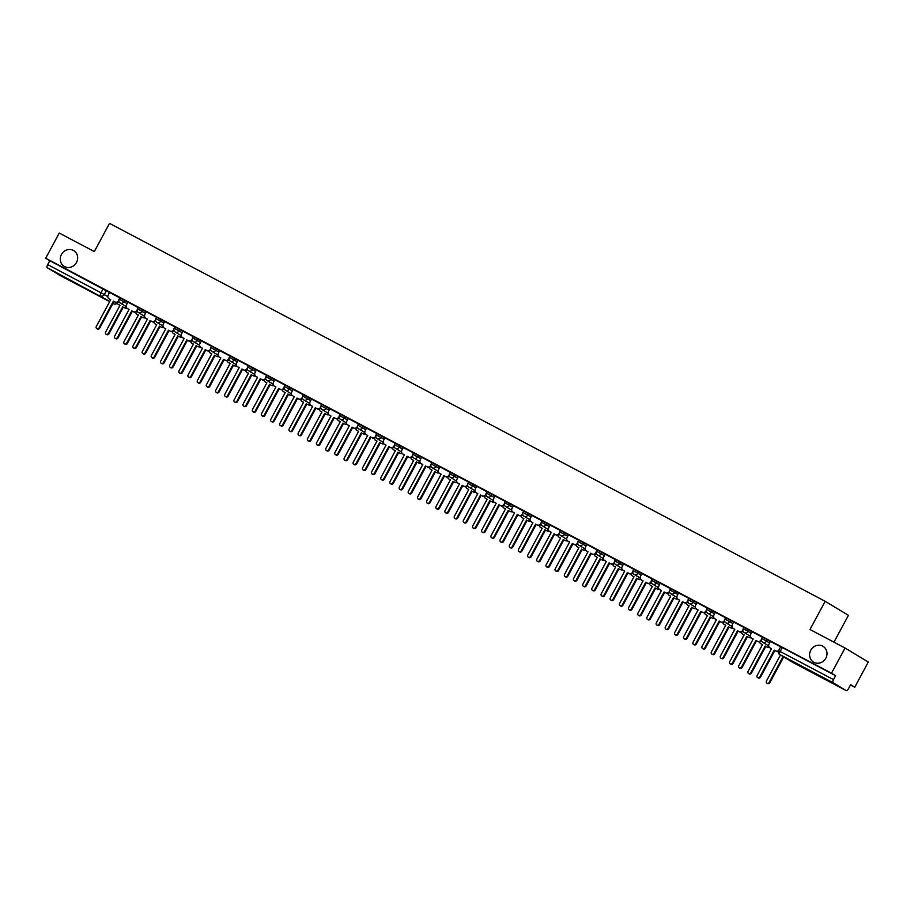 <?xml version="1.0" encoding="UTF-8"?>
<svg xmlns="http://www.w3.org/2000/svg" width="914" height="914" viewBox="0 0 914 914"><rect width="100%" height="100%" fill="white"/><g stroke="black" fill="none" stroke-linecap="round" stroke-linejoin="round"><path stroke-width="1.37" d="M76.513 262.478A9.197 8.512 121.1 0 1 64.231 266.374A9.197 8.512 121.1 0 1 61.444 254.526A9.197 8.512 121.1 0 1 73.726 250.619A9.197 8.512 121.1 0 1 76.513 262.478M825.833 658.183A9.197 8.512 121.1 0 1 813.551 662.09A9.197 8.512 121.1 0 1 810.764 650.231A9.197 8.512 121.1 0 1 823.046 646.335A9.197 8.512 121.1 0 1 825.833 658.183M127.926 302.26L119.871 297.747L119.128 299.141L127.183 303.654M146.286 311.96L138.231 307.447L137.488 308.829L145.532 313.353M164.646 321.648L156.591 317.135L155.837 318.529L163.892 323.042M182.994 331.348L174.94 326.835L174.197 328.217L182.252 332.73M201.354 341.036L193.3 336.523L192.557 337.917L200.6 342.43M219.714 350.736L211.66 346.223L210.906 347.606L218.96 352.118M238.063 360.424L230.02 355.912L229.265 357.305L237.32 361.818M256.423 370.124L248.368 365.6L247.625 366.994L255.669 371.507M274.783 379.813L266.728 375.3L265.974 376.694L274.029 381.207M293.131 389.513L285.088 384.988L284.334 386.382L292.389 390.895M311.491 399.201L303.437 394.688L302.694 396.082L310.737 400.595M329.851 408.901L321.797 404.376L321.043 405.77L329.097 410.283M348.2 418.589L340.157 414.076L339.402 415.47L347.457 419.983M366.56 428.289L358.505 423.765L357.762 425.159L365.817 429.671M384.92 437.977L376.865 433.464L376.111 434.858L384.166 439.371M403.268 447.677L395.225 443.153L394.471 444.547L402.526 449.06M421.628 457.366L413.574 452.853L412.831 454.247L420.886 458.759M439.988 467.054L431.934 462.541L431.191 463.935L439.234 468.448M458.348 476.754L450.294 472.241L449.539 473.635L457.594 478.148M476.697 486.442L468.654 481.929L467.899 483.323L475.954 487.836M495.057 496.142L487.002 491.629L486.259 493.023L494.303 497.536M513.417 505.83L505.362 501.318L504.608 502.711L512.663 507.224M531.765 515.53L523.722 511.017L522.968 512.411L531.023 516.924M550.125 525.219L542.071 520.706L541.328 522.1L549.371 526.613M568.485 534.918L560.431 530.406L559.676 531.799L567.731 536.312M586.834 544.607L578.791 540.094L578.036 541.488L586.091 546.001M605.194 554.307L597.139 549.794L596.396 551.176L604.44 555.701M623.554 563.995L615.499 559.482L614.745 560.876L622.8 565.389M641.902 573.695L633.859 569.182L633.105 570.564L641.16 575.089M660.262 583.383L652.208 578.87L651.465 580.264L659.52 584.777M678.622 593.083L670.568 588.57L669.825 589.953L677.868 594.477M696.982 602.772L688.928 598.259L688.173 599.653L696.228 604.165M715.331 612.471L707.276 607.959L706.533 609.341L714.588 613.865M733.691 622.16L725.636 617.647L724.893 619.041L732.937 623.554M752.051 631.86L743.996 627.347L743.242 628.729L751.297 633.242M770.399 641.548L762.356 637.035L761.602 638.429L769.657 642.942M850.5 684.974L854.75 687.214L850.626 684.735L848.523 688.653A2.879 1.085 117.8 0 1 846.25 690.63A2.879 1.085 117.8 0 0 846.25 690.63L833.065 682.689L779.768 654.538L792.918 662.479L846.227 690.618L792.941 662.49A2.879 1.085 117.8 0 0 792.964 662.501A2.879 1.085 117.8 0 1 792.918 662.479A2.879 2.662 121.1 0 1 792.689 662.33M833.956 642.176L848.421 615.316L825.171 601.298L809.987 629.506L845.05 648.026L831.5 673.195L45.7 258.228L59.25 233.059L94.325 251.567L109.509 223.37L825.171 601.298M845.05 648.026L868.3 662.044L854.75 687.214M60.473 275.674A2.879 1.085 -62.2 0 1 60.45 275.662A2.879 1.085 -62.2 0 1 60.427 275.651L47.277 267.722A2.879 1.085 -62.2 0 1 47.699 264.626L49.813 260.707L109.566 292.571M49.813 260.707L45.7 258.228M778.774 650.768L833.499 679.605L835.613 675.686L831.5 673.195M833.499 679.605A2.879 1.085 117.8 0 0 833.065 682.689M780.647 646.838L770.342 641.399L769.017 644.119A2.879 2.662 -58.9 0 0 770.011 647.889L770.616 648.255A2.879 2.662 121.1 0 1 770.376 648.106M762.287 637.149L751.994 631.711L750.668 634.419A2.879 2.662 -58.9 0 0 751.651 638.201L753.182 639L738.775 665.758A1.657 1.531 -58.9 0 0 739.277 667.883A1.657 1.531 -58.9 0 0 741.483 667.186L755.889 640.428L757.42 641.24A2.879 2.662 -58.9 0 0 761.134 639.949L761.271 640.029M743.939 627.45L733.634 622.011L732.308 624.73A2.879 2.662 -58.9 0 0 733.302 628.501L734.833 629.312L720.426 656.058A1.657 1.531 -58.9 0 0 720.929 658.194A1.657 1.531 -58.9 0 0 723.134 657.497L737.529 630.74L739.06 631.551A2.879 2.662 -58.9 0 0 742.785 630.26L742.911 630.34M725.579 617.761L715.274 612.323L713.948 615.031A2.879 2.662 -58.9 0 0 714.942 618.812L715.548 619.178A2.879 2.662 121.1 0 1 715.308 619.029M707.219 608.061L696.925 602.623L695.6 605.342A2.879 2.662 -58.9 0 0 696.582 609.112L698.113 609.924L683.706 636.67A1.657 1.531 -58.9 0 0 684.209 638.806A1.657 1.531 -58.9 0 0 686.414 638.109L700.821 611.352L702.352 612.163A2.879 2.662 -58.9 0 0 706.065 610.872L706.202 610.952M688.859 598.373L678.565 592.935L677.24 595.642A2.879 2.662 -58.9 0 0 678.234 599.424L679.753 600.224L665.358 626.981A1.657 1.531 -58.9 0 0 665.849 629.106A1.657 1.531 -58.9 0 0 668.065 628.409L682.461 601.652L683.992 602.463A2.879 2.662 -58.9 0 0 687.705 601.184L687.842 601.252M670.51 588.673L660.205 583.235L658.88 585.954A2.879 2.662 -58.9 0 0 659.874 589.724L660.479 590.09A2.879 2.662 121.1 0 1 660.239 589.941M652.15 578.985L641.845 573.546L640.52 576.254A2.879 2.662 -58.9 0 0 641.514 580.036L643.045 580.836L628.638 607.593A1.657 1.531 -58.9 0 0 629.14 609.718A1.657 1.531 -58.9 0 0 631.346 609.021L645.752 582.264L647.283 583.075A2.879 2.662 -58.9 0 0 650.996 581.795L651.134 581.875M633.79 569.285L623.599 563.915M615.442 559.596L605.137 554.158L603.811 556.877A2.879 2.662 -58.9 0 0 604.805 560.648L606.336 561.447L591.929 588.205A1.657 1.531 -58.9 0 0 592.432 590.33A1.657 1.531 -58.9 0 0 594.637 589.633L609.044 562.887L610.575 563.687A2.879 2.662 -58.9 0 0 614.288 562.407L614.414 562.487M597.082 549.908L586.777 544.458L585.451 547.178A2.879 2.662 -58.9 0 0 586.445 550.948L587.976 551.759L573.569 578.516A1.657 1.531 -58.9 0 0 574.072 580.641A1.657 1.531 -58.9 0 0 576.277 579.944L590.684 553.187L592.215 553.998A2.879 2.662 -58.9 0 0 595.928 552.707L596.065 552.787M578.722 540.208L568.428 534.77L567.103 537.489A2.879 2.662 -58.9 0 0 568.085 541.259L569.616 542.059L555.221 568.816A1.657 1.531 -58.9 0 0 555.712 570.953A1.657 1.531 -58.9 0 0 557.917 570.245L572.324 543.499L573.855 544.298A2.879 2.662 -58.9 0 0 577.568 543.019L577.705 543.099M560.373 530.52L550.068 525.07L548.743 527.789A2.879 2.662 -58.9 0 0 549.737 531.56L551.268 532.371L536.861 559.128A1.657 1.531 -58.9 0 0 537.363 561.253A1.657 1.531 -58.9 0 0 539.568 560.556L553.975 533.799L555.495 534.61A2.879 2.662 -58.9 0 0 559.219 533.319L559.345 533.399M542.013 520.82L531.708 515.382L530.383 518.101A2.879 2.662 -58.9 0 0 531.377 521.871L532.908 522.671L518.501 549.428A1.657 1.531 -58.9 0 0 519.003 551.565A1.657 1.531 -58.9 0 0 521.209 550.856L535.615 524.11L537.146 524.91A2.879 2.662 -58.9 0 0 540.86 523.631L540.997 523.711M523.653 511.132L513.36 505.682L512.034 508.401A2.879 2.662 -58.9 0 0 513.017 512.171L514.548 512.983L500.141 539.74A1.657 1.531 -58.9 0 0 500.644 541.865A1.657 1.531 -58.9 0 0 502.849 541.168L517.255 514.411L518.786 515.222A2.879 2.662 -58.9 0 0 522.5 513.931L522.637 514.011M505.305 501.432L495 495.994L493.674 498.713A2.879 2.662 -58.9 0 0 494.668 502.483L496.199 503.294L481.792 530.04A1.657 1.531 -58.9 0 0 482.295 532.177A1.657 1.531 -58.9 0 0 484.5 531.468L498.895 504.722L500.426 505.522A2.879 2.662 -58.9 0 0 504.151 504.242L504.277 504.322M486.945 491.743L476.64 486.294L475.314 489.013A2.879 2.662 -58.9 0 0 476.308 492.783L477.839 493.594L463.432 520.352A1.657 1.531 -58.9 0 0 463.935 522.477A1.657 1.531 -58.9 0 0 466.14 521.78L480.547 495.022L482.078 495.834A2.879 2.662 -58.9 0 0 485.791 494.543L485.917 494.623M468.585 482.044L458.291 476.605L456.966 479.324A2.879 2.662 -58.9 0 0 457.948 483.095L459.479 483.906L445.072 510.652A1.657 1.531 -58.9 0 0 445.575 512.788A1.657 1.531 -58.9 0 0 447.78 512.08L462.187 485.334L463.718 486.134A2.879 2.662 -58.9 0 0 467.431 484.854L467.568 484.934M450.236 472.355L440.034 466.974M431.876 462.655L421.571 457.217L420.246 459.936A2.879 2.662 -58.9 0 0 421.24 463.706L422.771 464.518L408.364 491.264A1.657 1.531 -58.9 0 0 408.866 493.4A1.657 1.531 -58.9 0 0 411.072 492.692L425.478 465.946L427.009 466.746A2.879 2.662 -58.9 0 0 430.723 465.466L430.848 465.546M413.516 452.967L403.211 447.529L401.897 450.236A2.879 2.662 -58.9 0 0 402.88 454.007L403.485 454.372A2.879 2.662 121.1 0 1 403.245 454.235M395.156 443.267L384.863 437.829L383.537 440.548A2.879 2.662 -58.9 0 0 384.531 444.318L386.051 445.129L371.655 471.875A1.657 1.531 -58.9 0 0 372.147 474.012A1.657 1.531 -58.9 0 0 374.363 473.303L388.758 446.558L390.289 447.357A2.879 2.662 -58.9 0 0 394.003 446.078L394.14 446.158M376.808 433.579L366.503 428.14L365.177 430.848A2.879 2.662 -58.9 0 0 366.171 434.618L367.702 435.43L353.295 462.187A1.657 1.531 -58.9 0 0 353.798 464.312A1.657 1.531 -58.9 0 0 356.003 463.615L370.41 436.858L371.941 437.669A2.879 2.662 -58.9 0 0 375.654 436.378L375.78 436.458M358.448 423.879L348.143 418.441L346.817 421.16A2.879 2.662 -58.9 0 0 347.811 424.93L348.417 425.296A2.879 2.662 121.1 0 1 348.177 425.147M340.088 414.191L329.794 408.752L328.469 411.46A2.879 2.662 -58.9 0 0 329.451 415.23L330.982 416.041L316.587 442.799A1.657 1.531 -58.9 0 0 317.078 444.924A1.657 1.531 -58.9 0 0 319.283 444.227L333.69 417.469L335.221 418.281A2.879 2.662 -58.9 0 0 338.934 416.99L339.071 417.07M321.739 404.491L311.434 399.052L310.109 401.772A2.879 2.662 -58.9 0 0 311.103 405.542L312.634 406.353L298.227 433.099A1.657 1.531 -58.9 0 0 298.729 435.235A1.657 1.531 -58.9 0 0 300.935 434.527L315.341 407.781L316.861 408.581A2.879 2.662 -58.9 0 0 320.586 407.301L320.711 407.381M303.379 394.802L293.074 389.364L291.749 392.072A2.879 2.662 -58.9 0 0 292.743 395.842L293.348 396.208A2.879 2.662 121.1 0 1 293.108 396.07M285.019 385.102L274.726 379.664L273.4 382.383A2.879 2.662 -58.9 0 0 274.383 386.154L275.914 386.965L261.507 413.711A1.657 1.531 -58.9 0 0 262.01 415.847A1.657 1.531 -58.9 0 0 264.215 415.139L278.621 388.393L280.152 389.204A2.879 2.662 -58.9 0 0 283.866 387.913L284.003 387.993M266.671 375.414L256.366 369.976L255.04 372.684A2.879 2.662 -58.9 0 0 256.034 376.465L257.565 377.265L243.158 404.022A1.657 1.531 -58.9 0 0 243.661 406.147A1.657 1.531 -58.9 0 0 245.866 405.45L260.273 378.693L261.792 379.504A2.879 2.662 -58.9 0 0 265.517 378.213L265.643 378.293M248.311 365.714L238.006 360.276L236.68 362.995A2.879 2.662 -58.9 0 0 237.674 366.765L238.28 367.131A2.879 2.662 121.1 0 1 238.04 366.982M229.951 356.026L219.657 350.588L218.332 353.295A2.879 2.662 -58.9 0 0 219.314 357.077L219.92 357.431A2.879 2.662 121.1 0 1 219.68 357.294M211.602 346.326L201.4 340.956M193.242 336.638L182.937 331.199L181.612 333.907A2.879 2.662 -58.9 0 0 182.606 337.689L184.137 338.488L169.73 365.246A1.657 1.531 -58.9 0 0 170.233 367.371A1.657 1.531 -58.9 0 0 172.438 366.674L186.844 339.917L188.375 340.728A2.879 2.662 -58.9 0 0 192.089 339.437L192.214 339.517M174.882 326.938L164.577 321.5L163.263 324.219A2.879 2.662 -58.9 0 0 164.246 327.989L164.851 328.354A2.879 2.662 121.1 0 1 164.611 328.206M156.523 317.249L146.229 311.811L144.903 314.519A2.879 2.662 -58.9 0 0 145.897 318.301L147.417 319.1L133.021 345.858A1.657 1.531 -58.9 0 0 133.513 347.983A1.657 1.531 -58.9 0 0 135.729 347.286L150.125 320.528L151.655 321.34A2.879 2.662 -58.9 0 0 155.369 320.049L155.506 320.129M138.174 307.55L127.869 302.111L126.543 304.83A2.879 2.662 -58.9 0 0 127.537 308.601L129.068 309.412L114.661 336.158A1.657 1.531 -58.9 0 0 115.164 338.294A1.657 1.531 -58.9 0 0 117.369 337.597L131.776 310.84L133.307 311.651A2.879 2.662 -58.9 0 0 137.02 310.36L137.146 310.44M119.814 297.861L109.509 292.423L108.183 295.131A2.879 2.662 -58.9 0 0 109.177 298.912L109.783 299.278A2.879 2.662 121.1 0 1 109.543 299.129M835.613 675.686L780.705 646.735L778.591 650.654A2.879 2.879 0 0 0 779.642 654.47L792.804 662.41A2.879 2.879 0 0 0 792.941 662.49M778.305 651.476A2.879 2.662 121.1 0 1 776.386 651.294L774.855 650.494L760.448 677.24A1.657 1.531 121.1 0 1 758.243 677.948L757.637 677.582A1.657 1.531 -58.9 0 0 759.842 676.874L774.249 650.128L775.78 650.939A2.879 2.662 -58.9 0 0 778.568 650.688M771.542 648.7L757.135 675.446A1.657 1.531 -58.9 0 0 757.637 677.582M774.249 650.128L774.855 650.494M777.985 651.556A2.879 2.662 -58.9 0 0 778.294 652.493M780.476 654.972L766.435 681.056A1.657 1.531 -58.9 0 0 766.937 683.181A1.657 1.531 -58.9 0 0 769.142 682.484L783.104 656.56M783.709 656.926L769.748 682.849A1.657 1.531 121.1 0 1 767.543 683.546L766.937 683.181M753.17 639.035L752.256 638.555A2.879 2.662 121.1 0 1 752.016 638.418M761.431 640.783A2.879 2.662 121.1 0 1 758.026 641.605L756.495 640.794L742.088 667.551A1.657 1.531 121.1 0 1 739.883 668.248L739.277 667.883M755.889 640.428L756.495 640.794M734.81 629.346L733.908 628.866A2.879 2.662 121.1 0 1 733.668 628.718M743.082 631.083A2.879 2.662 121.1 0 1 739.666 631.917L738.135 631.106L723.739 657.851A1.657 1.531 121.1 0 1 721.523 658.56L720.929 658.194M737.529 630.74L738.135 631.106M724.722 621.394A2.879 2.662 121.1 0 1 721.317 622.217L719.786 621.406L705.38 648.163A1.657 1.531 121.1 0 1 703.174 648.86L702.569 648.494A1.657 1.531 -58.9 0 0 704.774 647.798L719.181 621.04L720.712 621.851A2.879 2.662 -58.9 0 0 724.425 620.56L724.551 620.64M716.473 619.612L702.066 646.369A1.657 1.531 -58.9 0 0 702.569 648.494M719.181 621.04L719.786 621.406M769.337 647.363A2.879 2.662 121.1 0 1 767.326 647.215L766.72 646.849A2.879 2.662 -58.9 0 0 769.005 646.895M759.625 641.856A2.879 2.662 -58.9 0 0 760.951 643.799L762.482 644.61L748.075 671.367A1.657 1.531 -58.9 0 0 748.577 673.492A1.657 1.531 -58.9 0 0 750.782 672.795L765.189 646.038M765.795 646.404L751.388 673.161A1.657 1.531 121.1 0 1 749.183 673.858L748.577 673.492M762.47 644.644L761.556 644.164A2.879 2.662 121.1 0 1 761.316 644.016M750.977 637.675A2.879 2.662 121.1 0 1 748.966 637.515L748.36 637.149A2.879 2.662 -58.9 0 0 750.645 637.207M741.265 632.168A2.879 2.662 -58.9 0 0 742.602 634.11L744.133 634.91L729.726 661.667A1.657 1.531 -58.9 0 0 730.229 663.793A1.657 1.531 -58.9 0 0 732.434 663.096L746.829 636.35M747.435 636.704L733.039 663.461A1.657 1.531 121.1 0 1 730.823 664.158L730.229 663.793M744.11 634.944L743.208 634.476A2.879 2.662 121.1 0 1 742.968 634.327M732.628 627.975A2.879 2.662 121.1 0 1 730.617 627.827L730.012 627.461A2.879 2.662 -58.9 0 0 732.285 627.507M722.917 622.468A2.879 2.662 -58.9 0 0 724.242 624.411L725.773 625.222L711.366 651.979A1.657 1.531 -58.9 0 0 711.869 654.104A1.657 1.531 -58.9 0 0 714.074 653.407L728.481 626.65M729.086 627.015L714.679 653.773A1.657 1.531 121.1 0 1 712.474 654.47L711.869 654.104M725.75 625.256L724.848 624.776A2.879 2.662 121.1 0 1 724.608 624.639M698.102 609.958L697.188 609.478A2.879 2.662 121.1 0 1 696.948 609.33M706.362 611.695A2.879 2.662 121.1 0 1 702.957 612.529L701.426 611.717L687.02 638.463A1.657 1.531 121.1 0 1 684.815 639.172L684.209 638.806M700.821 611.352L701.426 611.717M679.742 600.258L678.839 599.79A2.879 2.662 121.1 0 1 678.599 599.641M688.014 602.006A2.879 2.662 121.1 0 1 684.597 602.829L683.066 602.018L668.66 628.775A1.657 1.531 121.1 0 1 666.455 629.472L665.849 629.106M682.461 601.652L683.066 602.018M714.268 618.287A2.879 2.662 121.1 0 1 712.257 618.127L711.652 617.761A2.879 2.662 -58.9 0 0 713.925 617.818M704.557 612.78A2.879 2.662 -58.9 0 0 705.882 614.722L707.413 615.522L693.006 642.279A1.657 1.531 -58.9 0 0 693.509 644.404A1.657 1.531 -58.9 0 0 695.714 643.707L710.121 616.961M710.726 617.316L696.319 644.073A1.657 1.531 121.1 0 1 694.114 644.77L693.509 644.404M707.402 615.568L706.488 615.088A2.879 2.662 121.1 0 1 706.248 614.939M695.908 608.587A2.879 2.662 121.1 0 1 693.897 608.438L693.292 608.073A2.879 2.662 -58.9 0 0 695.577 608.118M686.197 603.08A2.879 2.662 -58.9 0 0 687.534 605.022L689.053 605.833L674.658 632.591A1.657 1.531 -58.9 0 0 675.149 634.716A1.657 1.531 -58.9 0 0 677.365 634.019L691.761 607.262M692.366 607.627L677.96 634.385A1.657 1.531 121.1 0 1 675.754 635.081L675.149 634.716M689.042 605.868L688.139 605.388A2.879 2.662 121.1 0 1 687.899 605.251M669.654 592.306A2.879 2.662 121.1 0 1 666.237 593.14L664.718 592.329L650.311 619.075A1.657 1.531 121.1 0 1 648.106 619.783L647.5 619.418A1.657 1.531 -58.9 0 0 649.705 618.721L664.112 591.964L665.643 592.775A2.879 2.662 -58.9 0 0 669.356 591.484L669.482 591.564M661.405 590.535L646.998 617.281A1.657 1.531 -58.9 0 0 647.5 619.418M664.112 591.964L664.718 592.329M643.022 580.87L642.119 580.401A2.879 2.662 121.1 0 1 641.879 580.253M651.294 582.618A2.879 2.662 121.1 0 1 647.889 583.44L646.358 582.629L631.951 609.387A1.657 1.531 121.1 0 1 629.746 610.084L629.14 609.718M645.752 582.264L646.358 582.629M623.599 563.904L622.171 566.566A2.879 2.662 -58.9 0 0 623.165 570.336L624.685 571.147L610.289 597.905A1.657 1.531 -58.9 0 0 610.781 600.03A1.657 1.531 -58.9 0 0 612.986 599.333L627.392 572.575L628.923 573.386A2.879 2.662 -58.9 0 0 632.637 572.095L632.774 572.175M624.673 571.181L623.759 570.702A2.879 2.662 121.1 0 1 623.531 570.564M632.945 572.929A2.879 2.662 121.1 0 1 629.529 573.752L627.998 572.941L613.591 599.698A1.657 1.531 121.1 0 1 611.386 600.395L610.781 600.03M627.392 572.575L627.998 572.941M606.313 561.482L605.411 561.013A2.879 2.662 121.1 0 1 605.171 560.865M614.585 563.23A2.879 2.662 121.1 0 1 611.169 564.052L609.649 563.241L595.243 589.998A1.657 1.531 121.1 0 1 593.037 590.695L592.432 590.33M609.044 562.887L609.649 563.241M587.953 551.793L587.051 551.313A2.879 2.662 121.1 0 1 586.811 551.176M596.225 553.541A2.879 2.662 121.1 0 1 592.82 554.364L591.289 553.553L576.883 580.31A1.657 1.531 121.1 0 1 574.678 581.007L574.072 580.641M590.684 553.187L591.289 553.553M569.605 542.105L568.691 541.625A2.879 2.662 121.1 0 1 568.451 541.476M577.865 543.841A2.879 2.662 121.1 0 1 574.46 544.664L572.929 543.853L558.523 570.61A1.657 1.531 121.1 0 1 556.318 571.307L555.712 570.953M572.324 543.499L572.929 543.853M551.245 532.405L550.342 531.925A2.879 2.662 121.1 0 1 550.102 531.788M559.517 534.153A2.879 2.662 121.1 0 1 556.1 534.976L554.57 534.164L540.174 560.922A1.657 1.531 121.1 0 1 537.969 561.619L537.363 561.253M553.975 533.799L554.57 534.164M532.885 522.717L531.982 522.237A2.879 2.662 121.1 0 1 531.742 522.088M541.157 524.453A2.879 2.662 121.1 0 1 537.752 525.276L536.221 524.465L521.814 551.222A1.657 1.531 121.1 0 1 519.609 551.919L519.003 551.565M535.615 524.11L536.221 524.465M677.548 598.899A2.879 2.662 121.1 0 1 675.537 598.739L674.943 598.373A2.879 2.662 -58.9 0 0 677.217 598.43M667.848 593.392A2.879 2.662 -58.9 0 0 669.174 595.334L670.705 596.134L656.298 622.891A1.657 1.531 -58.9 0 0 656.8 625.027A1.657 1.531 -58.9 0 0 659.005 624.319L673.412 597.573M674.018 597.927L659.611 624.685A1.657 1.531 121.1 0 1 657.406 625.382L656.8 625.027M670.682 596.179L669.779 595.7A2.879 2.662 121.1 0 1 669.539 595.551M659.2 589.199A2.879 2.662 121.1 0 1 657.189 589.05L656.583 588.685A2.879 2.662 -58.9 0 0 658.857 588.73M649.488 583.692A2.879 2.662 -58.9 0 0 650.814 585.634L652.345 586.445L637.938 613.203A1.657 1.531 -58.9 0 0 638.44 615.328A1.657 1.531 -58.9 0 0 640.645 614.631L655.052 587.873M655.658 588.239L641.251 614.996A1.657 1.531 121.1 0 1 639.046 615.693L638.44 615.328M652.322 586.48L651.419 586A2.879 2.662 121.1 0 1 651.179 585.863M640.84 579.51A2.879 2.662 121.1 0 1 638.829 579.35L638.223 578.985A2.879 2.662 -58.9 0 0 640.508 579.042M631.128 574.003A2.879 2.662 -58.9 0 0 632.465 575.946L633.985 576.757L619.589 603.503A1.657 1.531 -58.9 0 0 620.08 605.639A1.657 1.531 -58.9 0 0 622.285 604.931L636.692 578.185M637.298 578.539L622.891 605.297A1.657 1.531 121.1 0 1 620.686 605.993L620.08 605.639M633.973 576.791L633.059 576.311A2.879 2.662 121.1 0 1 632.831 576.163M622.48 569.81A2.879 2.662 121.1 0 1 620.469 569.662L619.875 569.296A2.879 2.662 -58.9 0 0 622.148 569.342M612.768 564.304A2.879 2.662 -58.9 0 0 614.105 566.246L615.636 567.057L601.229 593.814A1.657 1.531 -58.9 0 0 601.732 595.939A1.657 1.531 -58.9 0 0 603.937 595.243L618.344 568.485M618.949 568.851L604.542 595.608A1.657 1.531 121.1 0 1 602.337 596.305L601.732 595.939M615.613 567.091L614.711 566.611A2.879 2.662 121.1 0 1 614.471 566.474M604.131 560.122A2.879 2.662 121.1 0 1 602.12 559.962L601.515 559.596A2.879 2.662 -58.9 0 0 603.788 559.654M594.42 554.615A2.879 2.662 -58.9 0 0 595.745 556.557L597.276 557.369L582.869 584.115A1.657 1.531 -58.9 0 0 583.372 586.251A1.657 1.531 -58.9 0 0 585.577 585.543L599.984 558.797M600.589 559.162L586.182 585.908A1.657 1.531 121.1 0 1 583.977 586.605L583.372 586.251M597.253 557.403L596.351 556.923A2.879 2.662 121.1 0 1 596.111 556.775M585.771 550.422A2.879 2.662 121.1 0 1 583.76 550.274L583.155 549.908A2.879 2.662 -58.9 0 0 585.44 549.954M576.06 544.915A2.879 2.662 -58.9 0 0 577.385 546.858L578.916 547.669L564.521 574.426A1.657 1.531 -58.9 0 0 565.012 576.551A1.657 1.531 -58.9 0 0 567.217 575.854L581.624 549.097M582.229 549.463L567.822 576.22A1.657 1.531 121.1 0 1 565.617 576.917L565.012 576.551M578.905 547.703L577.991 547.223A2.879 2.662 121.1 0 1 577.751 547.086M567.411 540.734A2.879 2.662 121.1 0 1 565.4 540.574L564.795 540.208A2.879 2.662 -58.9 0 0 567.08 540.265M557.7 535.227A2.879 2.662 -58.9 0 0 559.037 537.169L560.568 537.98L546.161 564.726A1.657 1.531 -58.9 0 0 546.663 566.863A1.657 1.531 -58.9 0 0 548.868 566.154L563.275 539.409M563.869 539.774L549.474 566.52A1.657 1.531 121.1 0 1 547.269 567.228L546.663 566.863M560.545 538.015L559.642 537.535A2.879 2.662 121.1 0 1 559.402 537.386M549.063 531.034A2.879 2.662 121.1 0 1 547.052 530.885L546.446 530.52A2.879 2.662 -58.9 0 0 548.72 530.577M539.351 525.527A2.879 2.662 -58.9 0 0 540.677 527.469L542.208 528.281L527.801 555.038A1.657 1.531 -58.9 0 0 528.303 557.163A1.657 1.531 -58.9 0 0 530.508 556.466L544.915 529.709M545.521 530.074L531.114 556.832A1.657 1.531 121.1 0 1 528.909 557.529L528.303 557.163M542.185 528.315L541.282 527.835A2.879 2.662 121.1 0 1 541.042 527.698M514.536 513.017L513.622 512.537A2.879 2.662 121.1 0 1 513.382 512.4M522.797 514.765A2.879 2.662 121.1 0 1 519.392 515.587L517.861 514.776L503.454 541.534A1.657 1.531 121.1 0 1 501.249 542.231L500.644 541.865M517.255 514.411L517.861 514.776M496.176 503.328L495.274 502.849A2.879 2.662 121.1 0 1 495.034 502.7M504.448 505.065A2.879 2.662 121.1 0 1 501.032 505.888L499.501 505.088L485.106 531.834A1.657 1.531 121.1 0 1 482.889 532.531L482.295 532.177M498.895 504.722L499.501 505.088M477.816 493.629L476.914 493.149A2.879 2.662 121.1 0 1 476.674 493.012M486.088 495.377A2.879 2.662 121.1 0 1 482.683 496.199L481.152 495.388L466.746 522.145A1.657 1.531 121.1 0 1 464.541 522.842L463.935 522.477M480.547 495.022L481.152 495.388M459.468 483.94L458.554 483.46A2.879 2.662 121.1 0 1 458.314 483.312M467.728 485.677A2.879 2.662 121.1 0 1 464.323 486.499L462.792 485.7L448.386 512.446A1.657 1.531 121.1 0 1 446.181 513.142L445.575 512.788M462.187 485.334L462.792 485.7M440.034 466.963L438.606 469.625A2.879 2.662 -58.9 0 0 439.6 473.395L441.131 474.206L426.724 500.963A1.657 1.531 -58.9 0 0 427.215 503.088A1.657 1.531 -58.9 0 0 429.431 502.392L443.827 475.634L445.358 476.445A2.879 2.662 -58.9 0 0 449.082 475.154L449.208 475.234M441.108 474.24L440.205 473.76A2.879 2.662 121.1 0 1 439.965 473.623M449.38 475.988A2.879 2.662 121.1 0 1 445.963 476.811L444.433 476L430.026 502.757A1.657 1.531 121.1 0 1 427.821 503.454L427.215 503.088M443.827 475.634L444.433 476M422.748 464.552L421.845 464.072A2.879 2.662 121.1 0 1 421.605 463.924M431.02 466.289A2.879 2.662 121.1 0 1 427.615 467.111L426.084 466.311L411.677 493.057A1.657 1.531 121.1 0 1 409.472 493.766L408.866 493.4M425.478 465.946L426.084 466.311M412.66 456.6A2.879 2.662 121.1 0 1 409.255 457.423L407.724 456.612L393.317 483.369A1.657 1.531 121.1 0 1 391.112 484.066L390.507 483.7A1.657 1.531 -58.9 0 0 392.712 483.003L407.118 456.246L408.649 457.057A2.879 2.662 -58.9 0 0 412.363 455.766L412.5 455.846M404.411 454.818L390.004 481.575A1.657 1.531 -58.9 0 0 390.507 483.7M407.118 456.246L407.724 456.612M386.039 445.164L385.125 444.684A2.879 2.662 121.1 0 1 384.897 444.535M394.311 446.9A2.879 2.662 121.1 0 1 390.895 447.723L389.364 446.923L374.957 473.669A1.657 1.531 121.1 0 1 372.752 474.377L372.147 474.012M388.758 446.558L389.364 446.923M367.679 435.464L366.777 434.984A2.879 2.662 121.1 0 1 366.537 434.847M375.951 437.212A2.879 2.662 121.1 0 1 372.535 438.034L371.015 437.223L356.609 463.981A1.657 1.531 121.1 0 1 354.404 464.678L353.798 464.312M370.41 436.858L371.015 437.223M357.591 427.512A2.879 2.662 121.1 0 1 354.186 428.335L352.655 427.535L338.249 454.281A1.657 1.531 121.1 0 1 336.044 454.989L335.438 454.624A1.657 1.531 -58.9 0 0 337.643 453.915L352.05 427.169L353.581 427.969A2.879 2.662 -58.9 0 0 357.294 426.689L357.431 426.769M349.342 425.741L334.935 452.487A1.657 1.531 -58.9 0 0 335.438 454.624M352.05 427.169L352.655 427.535M330.971 416.076L330.057 415.596A2.879 2.662 121.1 0 1 329.828 415.459M339.231 417.824A2.879 2.662 121.1 0 1 335.826 418.646L334.296 417.835L319.889 444.592A1.657 1.531 121.1 0 1 317.684 445.289L317.078 444.924M333.69 417.469L334.296 417.835M312.611 406.387L311.708 405.907A2.879 2.662 121.1 0 1 311.468 405.759M320.883 408.124A2.879 2.662 121.1 0 1 317.466 408.946L315.936 408.147L301.54 434.893A1.657 1.531 121.1 0 1 299.335 435.601L298.729 435.235M315.341 407.781L315.936 408.147M302.523 398.435A2.879 2.662 121.1 0 1 299.118 399.258L297.587 398.447L283.18 425.204A1.657 1.531 121.1 0 1 280.975 425.901L280.37 425.536A1.657 1.531 -58.9 0 0 282.575 424.839L296.981 398.081L298.512 398.892A2.879 2.662 -58.9 0 0 302.226 397.601L302.363 397.681M294.274 396.653L279.867 423.411A1.657 1.531 -58.9 0 0 280.37 425.536M296.981 398.081L297.587 398.447M275.902 386.999L274.988 386.519A2.879 2.662 121.1 0 1 274.748 386.371M284.163 388.736A2.879 2.662 121.1 0 1 280.758 389.558L279.227 388.758L264.82 415.504A1.657 1.531 121.1 0 1 262.615 416.213L262.01 415.847M278.621 388.393L279.227 388.758M257.542 377.299L256.64 376.819A2.879 2.662 121.1 0 1 256.4 376.682M265.814 379.047A2.879 2.662 121.1 0 1 262.398 379.87L260.867 379.059L246.472 405.816A1.657 1.531 121.1 0 1 244.255 406.513L243.661 406.147M260.273 378.693L260.867 379.059M530.703 521.346A2.879 2.662 121.1 0 1 528.692 521.186L528.086 520.82A2.879 2.662 -58.9 0 0 530.371 520.877M520.991 515.839A2.879 2.662 -58.9 0 0 522.317 517.781L523.848 518.592L509.441 545.338A1.657 1.531 -58.9 0 0 509.943 547.475A1.657 1.531 -58.9 0 0 512.148 546.766L526.555 520.02M527.161 520.386L512.754 547.132A1.657 1.531 121.1 0 1 510.549 547.84L509.943 547.475M523.836 518.626L522.922 518.147A2.879 2.662 121.1 0 1 522.682 517.998M512.343 511.646A2.879 2.662 121.1 0 1 510.332 511.497L509.726 511.132A2.879 2.662 -58.9 0 0 512.011 511.189M502.631 506.15A2.879 2.662 -58.9 0 0 503.968 508.081L505.499 508.892L491.092 535.65A1.657 1.531 -58.9 0 0 491.595 537.775A1.657 1.531 -58.9 0 0 493.8 537.078L508.195 510.32M508.801 510.686L494.405 537.443A1.657 1.531 121.1 0 1 492.189 538.14L491.595 537.775M505.476 508.927L504.574 508.447A2.879 2.662 121.1 0 1 504.334 508.31M493.994 501.957A2.879 2.662 121.1 0 1 491.983 501.797L491.378 501.432A2.879 2.662 -58.9 0 0 493.651 501.489M484.283 496.451A2.879 2.662 -58.9 0 0 485.608 498.393L487.139 499.204L472.732 525.95A1.657 1.531 -58.9 0 0 473.235 528.086A1.657 1.531 -58.9 0 0 475.44 527.378L489.847 500.632M490.452 500.998L476.045 527.744A1.657 1.531 121.1 0 1 473.84 528.452L473.235 528.086M487.116 499.238L486.214 498.758A2.879 2.662 121.1 0 1 485.974 498.61M475.634 492.258A2.879 2.662 121.1 0 1 473.623 492.109L473.018 491.743A2.879 2.662 -58.9 0 0 475.291 491.801M465.923 486.762A2.879 2.662 -58.9 0 0 467.248 488.693L468.779 489.504L454.372 516.261A1.657 1.531 -58.9 0 0 454.875 518.387A1.657 1.531 -58.9 0 0 457.08 517.69L471.487 490.932M472.092 491.298L457.686 518.055A1.657 1.531 121.1 0 1 455.48 518.752L454.875 518.387M468.768 489.538L467.854 489.059A2.879 2.662 121.1 0 1 467.614 488.921M457.274 482.569A2.879 2.662 121.1 0 1 455.263 482.409L454.658 482.044A2.879 2.662 -58.9 0 0 456.943 482.101M447.563 477.062A2.879 2.662 -58.9 0 0 448.9 479.005L450.431 479.816L436.024 506.562A1.657 1.531 -58.9 0 0 436.515 508.698A1.657 1.531 -58.9 0 0 438.731 507.99L453.127 481.244M453.732 481.609L439.326 508.355A1.657 1.531 121.1 0 1 437.121 509.064L436.515 508.698M450.408 479.85L449.505 479.37A2.879 2.662 121.1 0 1 449.265 479.222M438.926 472.869A2.879 2.662 121.1 0 1 436.915 472.721L436.309 472.355A2.879 2.662 -58.9 0 0 438.583 472.412M429.214 467.374A2.879 2.662 -58.9 0 0 430.54 469.305L432.071 470.116L417.664 496.873A1.657 1.531 -58.9 0 0 418.166 498.998A1.657 1.531 -58.9 0 0 420.371 498.301L434.778 471.544M435.384 471.91L420.977 498.667A1.657 1.531 121.1 0 1 418.772 499.364L418.166 498.998M432.048 470.15L431.145 469.67A2.879 2.662 121.1 0 1 430.905 469.533M420.566 463.181A2.879 2.662 121.1 0 1 418.555 463.021L417.949 462.667A2.879 2.662 -58.9 0 0 420.223 462.713M410.854 457.674A2.879 2.662 -58.9 0 0 412.18 459.616L413.711 460.428L399.304 487.173A1.657 1.531 -58.9 0 0 399.806 489.31A1.657 1.531 -58.9 0 0 402.011 488.602L416.418 461.856M417.024 462.221L402.617 488.967A1.657 1.531 121.1 0 1 400.412 489.676L399.806 489.31M413.688 460.462L412.785 459.982A2.879 2.662 121.1 0 1 412.545 459.833M402.206 453.493A2.879 2.662 121.1 0 1 400.195 453.333L399.589 452.967A2.879 2.662 -58.9 0 0 401.874 453.024M392.494 447.986A2.879 2.662 -58.9 0 0 393.831 449.928L395.351 450.728L380.955 477.485A1.657 1.531 -58.9 0 0 381.446 479.61A1.657 1.531 -58.9 0 0 383.663 478.913L398.058 452.156M398.664 452.521L384.257 479.279A1.657 1.531 121.1 0 1 382.052 479.976L381.446 479.61M395.339 450.762L394.425 450.282A2.879 2.662 121.1 0 1 394.197 450.145M383.846 443.793A2.879 2.662 121.1 0 1 381.835 443.633L381.241 443.279A2.879 2.662 -58.9 0 0 383.514 443.324M374.146 438.286A2.879 2.662 -58.9 0 0 375.471 440.228L377.002 441.039L362.595 467.785A1.657 1.531 -58.9 0 0 363.098 469.922A1.657 1.531 -58.9 0 0 365.303 469.213L379.71 442.467M380.315 442.833L365.908 469.579A1.657 1.531 121.1 0 1 363.703 470.287L363.098 469.922M376.979 441.074L376.077 440.594A2.879 2.662 121.1 0 1 375.837 440.445M365.497 434.104A2.879 2.662 121.1 0 1 363.486 433.944L362.881 433.579A2.879 2.662 -58.9 0 0 365.154 433.636M355.786 428.597A2.879 2.662 -58.9 0 0 357.111 430.54L358.642 431.339L344.235 458.097A1.657 1.531 -58.9 0 0 344.738 460.222A1.657 1.531 -58.9 0 0 346.943 459.525L361.35 432.768M361.955 433.133L347.548 459.891A1.657 1.531 121.1 0 1 345.343 460.587L344.738 460.222M358.619 431.374L357.717 430.894A2.879 2.662 121.1 0 1 357.477 430.757M347.137 424.404A2.879 2.662 121.1 0 1 345.126 424.245L344.521 423.89A2.879 2.662 -58.9 0 0 346.806 423.936M337.426 418.898A2.879 2.662 -58.9 0 0 338.751 420.84L340.282 421.651L325.887 448.397A1.657 1.531 -58.9 0 0 326.378 450.533A1.657 1.531 -58.9 0 0 328.583 449.825L342.99 423.079M343.595 423.445L329.189 450.191A1.657 1.531 121.1 0 1 326.983 450.899L326.378 450.533M340.271 421.685L339.357 421.205A2.879 2.662 121.1 0 1 339.128 421.057M328.777 414.716A2.879 2.662 121.1 0 1 326.766 414.556L326.161 414.191A2.879 2.662 -58.9 0 0 328.446 414.248M319.066 409.209A2.879 2.662 -58.9 0 0 320.403 411.151L321.934 411.951L307.527 438.709A1.657 1.531 -58.9 0 0 308.029 440.834A1.657 1.531 -58.9 0 0 310.234 440.137L324.641 413.379M325.235 413.745L310.84 440.502A1.657 1.531 121.1 0 1 308.635 441.199L308.029 440.834M321.911 411.986L321.008 411.506A2.879 2.662 121.1 0 1 320.768 411.369M310.429 405.016A2.879 2.662 121.1 0 1 308.418 404.868L307.812 404.502A2.879 2.662 -58.9 0 0 310.086 404.548M300.717 399.509A2.879 2.662 -58.9 0 0 302.043 401.452L303.574 402.263L289.167 429.009A1.657 1.531 -58.9 0 0 289.669 431.145A1.657 1.531 -58.9 0 0 291.874 430.448L306.281 403.691M306.887 404.057L292.48 430.802A1.657 1.531 121.1 0 1 290.275 431.511L289.669 431.145M303.551 402.297L302.648 401.817A2.879 2.662 121.1 0 1 302.408 401.669M292.069 395.328A2.879 2.662 121.1 0 1 290.058 395.168L289.452 394.802A2.879 2.662 -58.9 0 0 291.737 394.859M282.357 389.821A2.879 2.662 -58.9 0 0 283.683 391.763L285.214 392.563L270.807 419.32A1.657 1.531 -58.9 0 0 271.309 421.445A1.657 1.531 -58.9 0 0 273.514 420.748L287.921 393.991M288.527 394.357L274.12 421.114A1.657 1.531 121.1 0 1 271.915 421.811L271.309 421.445M285.202 392.597L284.288 392.129A2.879 2.662 121.1 0 1 284.048 391.98M273.709 385.628A2.879 2.662 121.1 0 1 271.698 385.479L271.092 385.114A2.879 2.662 -58.9 0 0 273.377 385.16M263.997 380.121A2.879 2.662 -58.9 0 0 265.334 382.063L266.865 382.875L252.458 409.621A1.657 1.531 -58.9 0 0 252.961 411.757A1.657 1.531 -58.9 0 0 255.166 411.06L269.573 384.303M270.167 384.668L255.771 411.414A1.657 1.531 121.1 0 1 253.555 412.123L252.961 411.757M266.842 382.909L265.94 382.429A2.879 2.662 121.1 0 1 265.7 382.281M247.454 369.347A2.879 2.662 121.1 0 1 244.049 370.17L242.518 369.37L228.112 396.116A1.657 1.531 121.1 0 1 225.907 396.825L225.301 396.459A1.657 1.531 -58.9 0 0 227.506 395.751L241.913 369.005L243.444 369.816A2.879 2.662 -58.9 0 0 247.157 368.525L247.283 368.605M239.205 367.577L224.798 394.322A1.657 1.531 -58.9 0 0 225.301 396.459M241.913 369.005L242.518 369.37M255.36 375.94A2.879 2.662 121.1 0 1 253.349 375.78L252.744 375.414A2.879 2.662 -58.9 0 0 255.017 375.471M245.649 370.433A2.879 2.662 -58.9 0 0 246.974 372.375L248.505 373.175L234.098 399.932A1.657 1.531 -58.9 0 0 234.601 402.057A1.657 1.531 -58.9 0 0 236.806 401.36L251.213 374.603M251.818 374.969L237.412 401.726A1.657 1.531 121.1 0 1 235.206 402.423L234.601 402.057M248.482 373.209L247.58 372.741A2.879 2.662 121.1 0 1 247.34 372.592M229.094 359.659A2.879 2.662 121.1 0 1 225.689 360.482L224.159 359.67L209.752 386.428A1.657 1.531 121.1 0 1 207.547 387.125L206.941 386.759A1.657 1.531 -58.9 0 0 209.146 386.062L223.553 359.305L225.084 360.116A2.879 2.662 -58.9 0 0 228.797 358.825L228.934 358.905M220.845 357.877L206.438 384.634A1.657 1.531 -58.9 0 0 206.941 386.759M223.553 359.305L224.159 359.67M237 366.24A2.879 2.662 121.1 0 1 234.989 366.091L234.384 365.726A2.879 2.662 -58.9 0 0 236.669 365.771M227.289 360.733A2.879 2.662 -58.9 0 0 228.614 362.675L230.145 363.486L215.738 390.232A1.657 1.531 -58.9 0 0 216.241 392.369A1.657 1.531 -58.9 0 0 218.446 391.672L232.853 364.914M233.458 365.28L219.052 392.026A1.657 1.531 121.1 0 1 216.847 392.734L216.241 392.369M230.134 363.521L229.22 363.041A2.879 2.662 121.1 0 1 228.98 362.892M201.4 340.945L199.972 343.607A2.879 2.662 -58.9 0 0 200.966 347.377L202.497 348.188L188.09 374.934A1.657 1.531 -58.9 0 0 188.592 377.071A1.657 1.531 -58.9 0 0 190.798 376.374L205.193 349.616L206.724 350.428A2.879 2.662 -58.9 0 0 210.448 349.137L210.574 349.217M202.474 348.223L201.571 347.743A2.879 2.662 121.1 0 1 201.331 347.594M210.746 349.959A2.879 2.662 121.1 0 1 207.329 350.782L205.799 349.982L191.403 376.728A1.657 1.531 121.1 0 1 189.187 377.436L188.592 377.071M205.193 349.616L205.799 349.982M218.64 356.551A2.879 2.662 121.1 0 1 216.629 356.391L216.024 356.026A2.879 2.662 -58.9 0 0 218.309 356.083M208.929 351.045A2.879 2.662 -58.9 0 0 210.266 352.987L211.797 353.787L197.39 380.544A1.657 1.531 -58.9 0 0 197.892 382.669A1.657 1.531 -58.9 0 0 200.097 381.972L214.493 355.215M215.098 355.58L200.703 382.338A1.657 1.531 121.1 0 1 198.487 383.035L197.892 382.669M211.774 353.821L210.871 353.352A2.879 2.662 121.1 0 1 210.631 353.204M184.114 338.523L183.211 338.043A2.879 2.662 121.1 0 1 182.971 337.906M192.386 340.271A2.879 2.662 121.1 0 1 188.981 341.093L187.45 340.282L173.043 367.04A1.657 1.531 121.1 0 1 170.838 367.736L170.233 367.371M186.844 339.917L187.45 340.282M200.292 346.852A2.879 2.662 121.1 0 1 198.281 346.703L197.675 346.337A2.879 2.662 -58.9 0 0 199.949 346.383M190.58 341.345A2.879 2.662 -58.9 0 0 191.906 343.287L193.437 344.098L179.03 370.856A1.657 1.531 -58.9 0 0 179.532 372.981A1.657 1.531 -58.9 0 0 181.737 372.284L196.144 345.526M196.75 345.892L182.343 372.649A1.657 1.531 121.1 0 1 180.138 373.346L179.532 372.981M193.414 344.132L192.511 343.653A2.879 2.662 121.1 0 1 192.271 343.515M174.026 330.571A2.879 2.662 121.1 0 1 170.621 331.405L169.09 330.594L154.683 357.34A1.657 1.531 121.1 0 1 152.478 358.048L151.873 357.682A1.657 1.531 -58.9 0 0 154.078 356.986L168.484 330.228L170.015 331.039A2.879 2.662 -58.9 0 0 173.729 329.748L173.866 329.828M165.777 328.8L151.37 355.546A1.657 1.531 -58.9 0 0 151.873 357.682M168.484 330.228L169.09 330.594M181.932 337.163A2.879 2.662 121.1 0 1 179.921 337.003L179.315 336.638A2.879 2.662 -58.9 0 0 181.589 336.695M172.22 331.656A2.879 2.662 -58.9 0 0 173.546 333.599L175.077 334.398L160.67 361.156A1.657 1.531 -58.9 0 0 161.172 363.281A1.657 1.531 -58.9 0 0 163.377 362.584L177.784 335.838M178.39 336.192L163.983 362.949A1.657 1.531 121.1 0 1 161.778 363.646L161.172 363.281M175.065 334.433L174.151 333.964A2.879 2.662 121.1 0 1 173.911 333.816M147.405 319.135L146.503 318.666A2.879 2.662 121.1 0 1 146.263 318.518M155.677 320.883A2.879 2.662 121.1 0 1 152.261 321.705L150.73 320.894L136.323 347.651A1.657 1.531 121.1 0 1 134.118 348.348L133.513 347.983M150.125 320.528L150.73 320.894M163.572 327.463A2.879 2.662 121.1 0 1 161.561 327.315L160.955 326.949A2.879 2.662 -58.9 0 0 163.24 326.995M153.86 321.957A2.879 2.662 -58.9 0 0 155.197 323.899L156.717 324.71L142.321 351.467A1.657 1.531 -58.9 0 0 142.812 353.592A1.657 1.531 -58.9 0 0 145.029 352.895L159.424 326.138M160.03 326.504L145.623 353.261A1.657 1.531 121.1 0 1 143.418 353.958L142.812 353.592M156.705 324.744L155.803 324.264A2.879 2.662 121.1 0 1 155.563 324.127M129.045 309.446L128.143 308.966A2.879 2.662 121.1 0 1 127.903 308.818M137.317 311.183A2.879 2.662 121.1 0 1 133.901 312.017L132.381 311.206L117.975 337.952A1.657 1.531 121.1 0 1 115.77 338.66L115.164 338.294M131.776 310.84L132.381 311.206M145.212 317.775A2.879 2.662 121.1 0 1 143.201 317.615L142.607 317.249A2.879 2.662 -58.9 0 0 144.88 317.307M135.512 312.268A2.879 2.662 -58.9 0 0 136.837 314.21L138.368 315.01L123.961 341.767A1.657 1.531 -58.9 0 0 124.464 343.904A1.657 1.531 -58.9 0 0 126.669 343.196L141.076 316.45M141.681 316.804L127.275 343.561A1.657 1.531 121.1 0 1 125.069 344.258L124.464 343.904M138.345 315.056L137.443 314.576A2.879 2.662 121.1 0 1 137.203 314.427M118.957 301.494A2.879 2.662 121.1 0 1 115.552 302.317L114.022 301.506L99.615 328.263A1.657 1.531 121.1 0 1 97.41 328.96L96.804 328.594A1.657 1.531 -58.9 0 0 99.009 327.898L113.416 301.14L114.947 301.951A2.879 2.662 -58.9 0 0 118.66 300.672L118.797 300.74M110.708 299.712L96.301 326.469A1.657 1.531 -58.9 0 0 96.804 328.594M113.416 301.14L114.022 301.506M126.863 308.075A2.879 2.662 121.1 0 1 124.852 307.927L124.247 307.561A2.879 2.662 -58.9 0 0 126.52 307.607M117.152 302.568A2.879 2.662 -58.9 0 0 118.477 304.511L120.008 305.322L105.601 332.079A1.657 1.531 -58.9 0 0 106.104 334.204A1.657 1.531 -58.9 0 0 108.309 333.507L122.716 306.75M123.321 307.115L108.915 333.873A1.657 1.531 121.1 0 1 106.71 334.57L106.104 334.204M119.985 305.356L119.083 304.876A2.879 2.662 121.1 0 1 118.843 304.739M124.761 300.352L124.007 301.746A2.879 2.662 121.1 0 1 120.294 303.037A2.879 2.662 -58.9 0 1 120.168 302.968L126.201 306.59M143.121 310.052L142.367 311.434A2.879 2.662 121.1 0 1 138.654 312.725A2.879 2.662 -58.9 0 1 138.528 312.657L144.549 316.29M161.47 319.74L160.727 321.134A2.879 2.662 121.1 0 1 157.002 322.425A2.879 2.662 -58.9 0 1 156.888 322.356L162.909 325.978M179.83 329.44L179.075 330.822A2.879 2.662 121.1 0 1 175.362 332.113A2.879 2.662 -58.9 0 1 175.248 332.045L181.269 335.678M198.189 339.128L197.435 340.522A2.879 2.662 121.1 0 1 193.722 341.813A2.879 2.662 -58.9 0 1 193.597 341.745L199.629 345.366M216.538 348.828L215.795 350.211A2.879 2.662 121.1 0 1 212.082 351.502A2.879 2.662 -58.9 0 1 211.957 351.433L217.978 355.066M234.898 358.517L234.144 359.91A2.879 2.662 121.1 0 1 230.431 361.19A2.879 2.662 -58.9 0 1 230.317 361.121L236.338 364.755M253.258 368.216L252.504 369.599A2.879 2.662 121.1 0 1 248.791 370.89A2.879 2.662 -58.9 0 1 248.665 370.821L254.698 374.454M271.607 377.905L270.864 379.299A2.879 2.662 121.1 0 1 267.151 380.578A2.879 2.662 -58.9 0 1 267.025 380.51L273.046 384.143M289.967 387.593L289.212 388.987A2.879 2.662 121.1 0 1 285.499 390.278A2.879 2.662 -58.9 0 1 285.385 390.209L291.406 393.843M308.326 397.293L307.572 398.687A2.879 2.662 121.1 0 1 303.859 399.966A2.879 2.662 -58.9 0 1 303.734 399.898L309.766 403.531M326.675 406.981L325.932 408.375A2.879 2.662 121.1 0 1 322.219 409.666A2.879 2.662 -58.9 0 1 322.094 409.598L328.115 413.231M345.035 416.681L344.292 418.075A2.879 2.662 121.1 0 1 340.568 419.355A2.879 2.662 -58.9 0 1 340.454 419.286L346.475 422.919M363.395 426.37L362.641 427.763A2.879 2.662 121.1 0 1 358.928 429.054A2.879 2.662 -58.9 0 1 358.802 428.986L364.835 432.619M381.755 436.069L381.001 437.463A2.879 2.662 121.1 0 1 377.288 438.743A2.879 2.662 -58.9 0 1 377.162 438.674L383.183 442.307M400.103 445.758L399.361 447.152A2.879 2.662 121.1 0 1 395.636 448.443A2.879 2.662 -58.9 0 1 395.522 448.374L401.543 452.007M418.463 455.458L417.709 456.851A2.879 2.662 121.1 0 1 413.996 458.131A2.879 2.662 -58.9 0 1 413.871 458.063L419.903 461.696M436.823 465.146L436.069 466.54A2.879 2.662 121.1 0 1 432.356 467.831A2.879 2.662 -58.9 0 1 432.231 467.762L438.263 471.396M455.172 474.846L454.429 476.24A2.879 2.662 121.1 0 1 450.705 477.519A2.879 2.662 -58.9 0 1 450.591 477.451L456.612 481.084M473.532 484.534L472.778 485.928A2.879 2.662 121.1 0 1 469.065 487.219A2.879 2.662 -58.9 0 1 468.951 487.151L474.972 490.784M491.892 494.234L491.138 495.628A2.879 2.662 121.1 0 1 487.425 496.908A2.879 2.662 -58.9 0 1 487.299 496.839L493.332 500.472M510.241 503.922L509.498 505.316A2.879 2.662 121.1 0 1 505.785 506.607A2.879 2.662 -58.9 0 1 505.659 506.539L511.68 510.172M528.6 513.622L527.846 515.016A2.879 2.662 121.1 0 1 524.133 516.296A2.879 2.662 -58.9 0 1 524.019 516.227L530.04 519.86M546.96 523.311L546.206 524.705A2.879 2.662 121.1 0 1 542.493 525.996A2.879 2.662 -58.9 0 1 542.368 525.927L548.4 529.56M565.309 533.011L564.566 534.404A2.879 2.662 121.1 0 1 560.853 535.684A2.879 2.662 -58.9 0 1 560.728 535.615L566.749 539.249M583.669 542.699L582.926 544.093A2.879 2.662 121.1 0 1 579.202 545.384A2.879 2.662 -58.9 0 1 579.088 545.315L585.109 548.948M602.029 552.399L601.275 553.793A2.879 2.662 121.1 0 1 597.562 555.072A2.879 2.662 -58.9 0 1 597.436 555.004L603.469 558.637M620.378 562.087L619.635 563.481A2.879 2.662 121.1 0 1 615.922 564.772A2.879 2.662 -58.9 0 1 615.796 564.703L621.817 568.325M638.737 571.787L637.995 573.169A2.879 2.662 121.1 0 1 634.27 574.46A2.879 2.662 -58.9 0 1 634.156 574.392L640.177 578.025M657.097 581.475L656.343 582.869A2.879 2.662 121.1 0 1 652.63 584.16A2.879 2.662 -58.9 0 1 652.505 584.092L658.537 587.713M675.457 591.175L674.703 592.558A2.879 2.662 121.1 0 1 670.99 593.849A2.879 2.662 -58.9 0 1 670.865 593.78L676.886 597.413M693.806 600.864L693.063 602.257A2.879 2.662 121.1 0 1 689.339 603.548A2.879 2.662 -58.9 0 1 689.225 603.48L695.246 607.102M712.166 610.563L711.412 611.946A2.879 2.662 121.1 0 1 707.699 613.237A2.879 2.662 -58.9 0 1 707.585 613.168L713.606 616.801M730.526 620.252L729.772 621.646A2.879 2.662 121.1 0 1 726.059 622.937A2.879 2.662 -58.9 0 1 725.933 622.868L731.965 626.49M748.874 629.952L748.132 631.334A2.879 2.662 121.1 0 1 744.419 632.625A2.879 2.662 -58.9 0 1 744.293 632.557L750.314 636.19M767.234 639.64L766.48 641.034A2.879 2.662 121.1 0 1 762.767 642.325A2.879 2.662 -58.9 0 1 762.653 642.256L768.674 645.878M106.401 290.663L104.287 294.582L107.829 296.707M112.993 303.414L113.736 303.802A2.879 1.085 117.8 0 0 113.759 303.814A2.879 2.662 -58.9 0 0 117.209 302.888M109.794 301.426L47.277 267.722M60.427 275.651L109.669 301.654L60.45 275.662M761.773 638.543L761.602 638.429A2.879 2.879 0 0 0 762.653 642.256M743.425 628.855L743.242 628.729A2.879 2.879 0 0 0 744.293 632.557M725.065 619.155L724.893 619.041A2.879 2.879 0 0 0 725.933 622.868M706.705 609.467L706.533 609.341A2.879 2.879 0 0 0 707.585 613.168M688.356 599.767L688.173 599.653A2.879 2.879 0 0 0 689.225 603.48M669.996 590.078L669.825 589.953A2.879 2.879 0 0 0 670.865 593.78M651.636 580.379L651.465 580.264A2.879 2.879 0 0 0 652.505 584.092M633.288 570.69L633.105 570.564A2.879 2.879 0 0 0 634.156 574.392M614.928 560.99L614.745 560.876A2.879 2.879 0 0 0 615.796 564.703M596.568 551.302L596.396 551.176A2.879 2.879 0 0 0 597.436 555.004M578.219 541.602L578.036 541.488A2.879 2.879 0 0 0 579.088 545.315M559.859 531.914L559.676 531.799A2.879 2.879 0 0 0 560.728 535.615M541.499 522.214L541.328 522.1A2.879 2.879 0 0 0 542.368 525.927M523.139 512.526L522.968 512.411A2.879 2.879 0 0 0 524.019 516.227M504.791 502.837L504.608 502.711A2.879 2.879 0 0 0 505.659 506.539M486.431 493.137L486.259 493.023A2.879 2.879 0 0 0 487.299 496.839M468.071 483.449L467.899 483.323A2.879 2.879 0 0 0 468.951 487.151M449.722 473.749L449.539 473.635A2.879 2.879 0 0 0 450.591 477.451M431.362 464.061L431.191 463.935A2.879 2.879 0 0 0 432.231 467.762M413.002 454.361L412.831 454.247A2.879 2.879 0 0 0 413.871 458.063M394.654 444.672L394.471 444.547A2.879 2.879 0 0 0 395.522 448.374M376.294 434.973L376.111 434.858A2.879 2.879 0 0 0 377.162 438.674M357.934 425.284L357.762 425.159A2.879 2.879 0 0 0 358.802 428.986M339.585 415.584L339.402 415.47A2.879 2.879 0 0 0 340.454 419.286M321.225 405.896L321.043 405.77A2.879 2.879 0 0 0 322.094 409.598M302.865 396.196L302.694 396.082A2.879 2.879 0 0 0 303.734 399.898M284.517 386.508L284.334 386.382A2.879 2.879 0 0 0 285.385 390.209M266.157 376.808L265.974 376.694A2.879 2.879 0 0 0 267.025 380.51M247.797 367.12L247.625 366.994A2.879 2.879 0 0 0 248.665 370.821M229.437 357.42L229.265 357.305A2.879 2.879 0 0 0 230.317 361.121M211.088 347.731L210.906 347.606A2.879 2.879 0 0 0 211.957 351.433M192.728 338.031L192.557 337.917A2.879 2.879 0 0 0 193.597 341.745M174.368 328.343L174.197 328.217A2.879 2.879 0 0 0 175.248 332.045M156.02 318.643L155.837 318.529A2.879 2.879 0 0 0 156.888 322.356M137.66 308.955L137.488 308.829A2.879 2.879 0 0 0 138.528 312.657M119.3 299.255L119.128 299.141A2.879 2.879 0 0 0 120.168 302.968M782.304 647.535L780.202 651.454A2.879 1.085 -62.2 0 0 779.768 654.538A2.879 2.662 121.1 0 1 779.642 654.47M103.122 288.858L101.008 292.777L104.287 294.582A2.879 2.662 -58.9 0 1 100.574 295.873A2.879 1.085 -62.2 0 1 101.008 292.777L47.699 264.626M770.011 647.889L770.616 648.255M775.78 650.939L776.386 651.294M759.842 676.874L760.448 677.24M769.748 682.849L769.142 682.484M751.651 638.201L752.256 638.555M757.42 641.24L758.026 641.605M741.483 667.186L742.088 667.551M733.302 628.501L733.908 628.866M739.06 631.551L739.666 631.917M723.134 657.497L723.739 657.851M714.942 618.812L715.548 619.178M720.712 621.851L721.317 622.217M704.774 647.798L705.38 648.163M767.326 647.215L766.72 646.849M761.556 644.164L760.951 643.799M751.388 673.161L750.782 672.795M748.966 637.515L748.36 637.149M743.208 634.476L742.602 634.11M733.039 663.461L732.434 663.096M730.617 627.827L730.012 627.461M724.848 624.776L724.242 624.411M714.679 653.773L714.074 653.407M696.582 609.112L697.188 609.478M702.352 612.163L702.957 612.529M686.414 638.109L687.02 638.463M678.234 599.424L678.839 599.79M683.992 602.463L684.597 602.829M668.065 628.409L668.66 628.775M712.257 618.127L711.652 617.761M706.488 615.088L705.882 614.722M696.319 644.073L695.714 643.707M693.897 608.438L693.292 608.073M688.139 605.388L687.534 605.022M677.96 634.385L677.365 634.019M659.874 589.724L660.479 590.09M665.643 592.775L666.237 593.14M649.705 618.721L650.311 619.075M641.514 580.036L642.119 580.401M647.283 583.075L647.889 583.44M631.346 609.021L631.951 609.387M623.165 570.336L623.759 570.702M628.923 573.386L629.529 573.752M612.986 599.333L613.591 599.698M604.805 560.648L605.411 561.013M610.575 563.687L611.169 564.052M594.637 589.633L595.243 589.998M586.445 550.948L587.051 551.313M592.215 553.998L592.82 554.364M576.277 579.944L576.883 580.31M568.085 541.259L568.691 541.625M573.855 544.298L574.46 544.664M557.917 570.245L558.523 570.61M549.737 531.56L550.342 531.925M555.495 534.61L556.1 534.976M539.568 560.556L540.174 560.922M531.377 521.871L531.982 522.237M537.146 524.91L537.752 525.276M521.209 550.856L521.814 551.222M675.537 598.739L674.943 598.373M669.779 595.7L669.174 595.334M659.611 624.685L659.005 624.319M657.189 589.05L656.583 588.685M651.419 586L650.814 585.634M641.251 614.996L640.645 614.631M638.829 579.35L638.223 578.985M633.059 576.311L632.465 575.946M622.891 605.297L622.285 604.931M620.469 569.662L619.875 569.296M614.711 566.611L614.105 566.246M604.542 595.608L603.937 595.243M602.12 559.962L601.515 559.596M596.351 556.923L595.745 556.557M586.182 585.908L585.577 585.543M583.76 550.274L583.155 549.908M577.991 547.223L577.385 546.858M567.822 576.22L567.217 575.854M565.4 540.574L564.795 540.208M559.642 537.535L559.037 537.169M549.474 566.52L548.868 566.154M547.052 530.885L546.446 530.52M541.282 527.835L540.677 527.469M531.114 556.832L530.508 556.466M513.017 512.171L513.622 512.537M518.786 515.222L519.392 515.587M502.849 541.168L503.454 541.534M494.668 502.483L495.274 502.849M500.426 505.522L501.032 505.888M484.5 531.468L485.106 531.834M476.308 492.783L476.914 493.149M482.078 495.834L482.683 496.199M466.14 521.78L466.746 522.145M457.948 483.095L458.554 483.46M463.718 486.134L464.323 486.499M447.78 512.08L448.386 512.446M439.6 473.395L440.205 473.76M445.358 476.445L445.963 476.811M429.431 502.392L430.026 502.757M421.24 463.706L421.845 464.072M427.009 466.746L427.615 467.111M411.072 492.692L411.677 493.057M402.88 454.007L403.485 454.372M408.649 457.057L409.255 457.423M392.712 483.003L393.317 483.369M384.531 444.318L385.125 444.684M390.289 447.357L390.895 447.723M374.363 473.303L374.957 473.669M366.171 434.618L366.777 434.984M371.941 437.669L372.535 438.034M356.003 463.615L356.609 463.981M347.811 424.93L348.417 425.296M353.581 427.969L354.186 428.335M337.643 453.915L338.249 454.281M329.451 415.23L330.057 415.596M335.221 418.281L335.826 418.646M319.283 444.227L319.889 444.592M311.103 405.542L311.708 405.907M316.861 408.581L317.466 408.946M300.935 434.527L301.54 434.893M292.743 395.842L293.348 396.208M298.512 398.892L299.118 399.258M282.575 424.839L283.18 425.204M274.383 386.154L274.988 386.519M280.152 389.204L280.758 389.558M264.215 415.139L264.82 415.504M256.034 376.465L256.64 376.819M261.792 379.504L262.398 379.87M245.866 405.45L246.472 405.816M528.692 521.186L528.086 520.82M522.922 518.147L522.317 517.781M512.754 547.132L512.148 546.766M510.332 511.497L509.726 511.132M504.574 508.447L503.968 508.081M494.405 537.443L493.8 537.078M491.983 501.797L491.378 501.432M486.214 498.758L485.608 498.393M476.045 527.744L475.44 527.378M473.623 492.109L473.018 491.743M467.854 489.059L467.248 488.693M457.686 518.055L457.08 517.69M455.263 482.409L454.658 482.044M449.505 479.37L448.9 479.005M439.326 508.355L438.731 507.99M436.915 472.721L436.309 472.355M431.145 469.67L430.54 469.305M420.977 498.667L420.371 498.301M418.555 463.021L417.949 462.667M412.785 459.982L412.18 459.616M402.617 488.967L402.011 488.602M400.195 453.333L399.589 452.967M394.425 450.282L393.831 449.928M384.257 479.279L383.663 478.913M381.835 443.633L381.241 443.279M376.077 440.594L375.471 440.228M365.908 469.579L365.303 469.213M363.486 433.944L362.881 433.579M357.717 430.894L357.111 430.54M347.548 459.891L346.943 459.525M345.126 424.245L344.521 423.89M339.357 421.205L338.751 420.84M329.189 450.191L328.583 449.825M326.766 414.556L326.161 414.191M321.008 411.506L320.403 411.151M310.84 440.502L310.234 440.137M308.418 404.868L307.812 404.502M302.648 401.817L302.043 401.452M292.48 430.802L291.874 430.448M290.058 395.168L289.452 394.802M284.288 392.129L283.683 391.763M274.12 421.114L273.514 420.748M271.698 385.479L271.092 385.114M265.94 382.429L265.334 382.063M255.771 411.414L255.166 411.06M237.674 366.765L238.28 367.131M243.444 369.816L244.049 370.17M227.506 395.751L228.112 396.116M253.349 375.78L252.744 375.414M247.58 372.741L246.974 372.375M237.412 401.726L236.806 401.36M219.314 357.077L219.92 357.431M225.084 360.116L225.689 360.482M209.146 386.062L209.752 386.428M234.989 366.091L234.384 365.726M229.22 363.041L228.614 362.675M219.052 392.026L218.446 391.672M200.966 347.377L201.571 347.743M206.724 350.428L207.329 350.782M190.798 376.374L191.403 376.728M216.629 356.391L216.024 356.026M210.871 353.352L210.266 352.987M200.703 382.338L200.097 381.972M182.606 337.689L183.211 338.043M188.375 340.728L188.981 341.093M172.438 366.674L173.043 367.04M198.281 346.703L197.675 346.337M192.511 343.653L191.906 343.287M182.343 372.649L181.737 372.284M164.246 327.989L164.851 328.354M170.015 331.039L170.621 331.405M154.078 356.986L154.683 357.34M179.921 337.003L179.315 336.638M174.151 333.964L173.546 333.599M163.983 362.949L163.377 362.584M145.897 318.301L146.503 318.666M151.655 321.34L152.261 321.705M135.729 347.286L136.323 347.651M161.561 327.315L160.955 326.949M155.803 324.264L155.197 323.899M145.623 353.261L145.029 352.895M127.537 308.601L128.143 308.966M133.307 311.651L133.901 312.017M117.369 337.597L117.975 337.952M143.201 317.615L142.607 317.249M137.443 314.576L136.837 314.21M127.275 343.561L126.669 343.196M109.177 298.912L109.783 299.278M114.947 301.951L115.552 302.317M99.009 327.898L99.615 328.263M124.852 307.927L124.247 307.561M119.083 304.876L118.477 304.511M108.915 333.873L108.309 333.507M113.759 303.814A2.879 2.879 0 0 0 117.289 303.128M769.885 647.82L770.491 648.186M751.537 638.132L752.142 638.486M733.177 628.432L733.782 628.798M714.817 618.744L715.422 619.109M761.442 644.096L760.836 643.73M743.082 634.407L742.476 634.042M724.722 624.708L724.116 624.342M696.468 609.044L697.074 609.409M678.108 599.356L678.714 599.721M706.373 615.019L705.768 614.654M688.014 605.319L687.408 604.954M659.748 589.656L660.354 590.021M641.399 579.967L642.005 580.333M623.04 570.267L623.645 570.633M604.68 560.579L605.285 560.945M586.331 550.879L586.925 551.245M567.971 541.191L568.577 541.556M549.611 531.491L550.217 531.857M531.251 521.803L531.857 522.168M669.654 595.631L669.048 595.265M651.305 585.931L650.699 585.566M632.945 576.243L632.339 575.877M614.585 566.543L613.98 566.177M596.225 556.855L595.631 556.489M577.877 547.155L577.271 546.789M559.517 537.466L558.911 537.101M541.157 527.766L540.551 527.401M512.903 512.103L513.508 512.468M494.543 502.414L495.148 502.78M476.183 492.715L476.788 493.08M457.834 483.026L458.44 483.392M439.474 473.326L440.08 473.692M421.114 463.638L421.72 464.004M402.766 453.938L403.371 454.304M384.406 444.25L385.011 444.615M366.046 434.55L366.651 434.915M347.697 424.861L348.291 425.227M329.337 415.162L329.943 415.527M310.977 405.473L311.583 405.839M292.629 395.773L293.223 396.139M274.269 386.085L274.874 386.451M255.909 376.397L256.514 376.751M522.808 518.078L522.202 517.712M504.448 508.378L503.843 508.013M486.088 498.69L485.483 498.324M467.74 488.99L467.134 488.624M449.38 479.302L448.774 478.936M431.02 469.602L430.414 469.236M412.671 459.913L412.065 459.548M394.311 450.214L393.706 449.859M375.951 440.525L375.346 440.16M357.591 430.825L356.997 430.471M339.243 421.137L338.637 420.771M320.883 411.437L320.277 411.083M302.523 401.749L301.917 401.383M284.174 392.06L283.569 391.695M265.814 382.36L265.209 381.995M237.549 366.697L238.154 367.062M247.454 372.672L246.849 372.306M219.2 357.008L219.806 357.363M229.106 362.972L228.5 362.607M200.84 347.309L201.446 347.674M210.746 353.284L210.14 352.918M182.48 337.62L183.086 337.974M192.386 343.584L191.78 343.218M164.132 327.92L164.737 328.286M174.037 333.896L173.432 333.53M145.772 318.232L146.377 318.598M155.677 324.196L155.072 323.83M127.412 308.532L128.017 308.898M137.317 314.507L136.712 314.142M109.063 298.844L109.669 299.209M118.969 304.808L118.363 304.442"/></g></svg>
